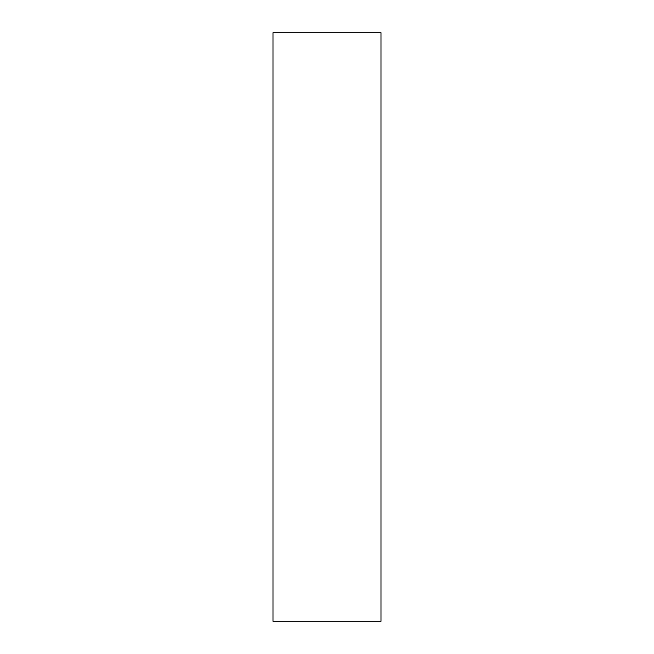 <?xml version="1.0" encoding="UTF-8"?>
<svg xmlns="http://www.w3.org/2000/svg" width="654" height="654" viewBox="0 0 654 654"><rect width="100%" height="100%" fill="white"/><g stroke="black" fill="none" stroke-linecap="round" stroke-linejoin="round"><path stroke-width="0.98" d="M272.996 327L272.996 32.7L381.004 32.7L381.004 621.3L272.996 621.3L272.996 327"/></g></svg>
